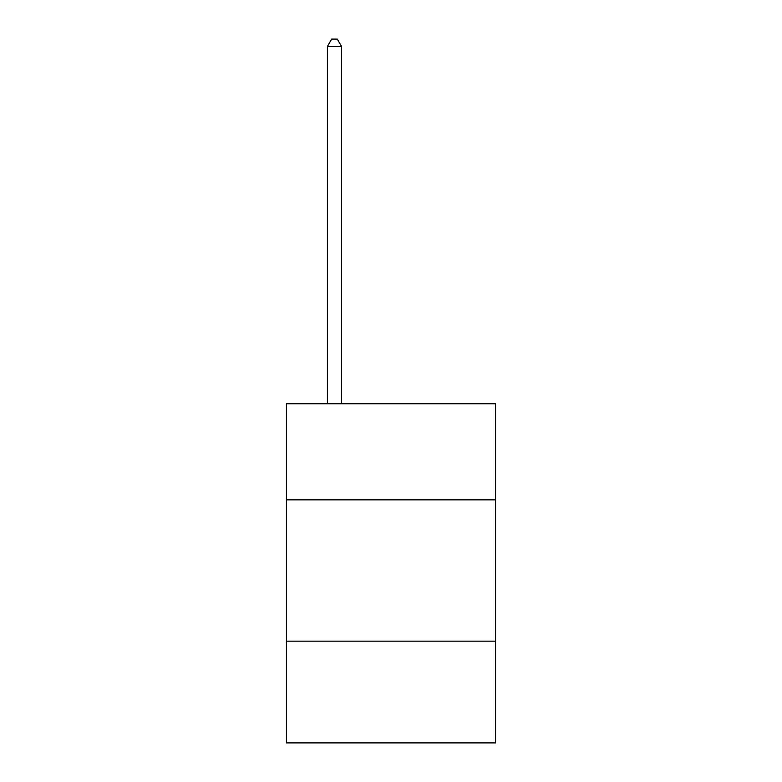 <?xml version="1.0" encoding="UTF-8"?>
<svg xmlns="http://www.w3.org/2000/svg" width="782" height="782" viewBox="0 0 782 782"><rect width="100%" height="100%" fill="white"/><g stroke="black" fill="none" stroke-linecap="round" stroke-linejoin="round"><path stroke-width="1.17" d="M286.437 499.864L495.563 499.864L495.563 403.776L286.437 403.776L286.437 742.9L495.563 742.9L495.563 641.162L286.437 641.162M495.563 641.162L495.563 499.864M341.548 403.776L341.548 46.451L327.414 46.451L327.414 403.776M327.414 46.451L331.656 39.1L337.306 39.1L341.548 46.451"/></g></svg>

